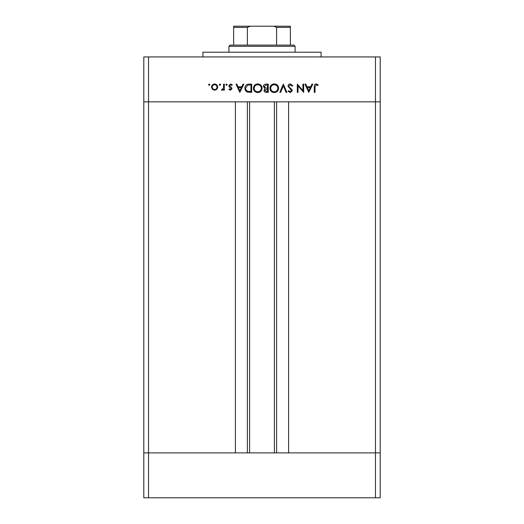 <?xml version="1.0" encoding="UTF-8"?>
<svg xmlns="http://www.w3.org/2000/svg" width="524" height="524" viewBox="0 0 524 524"><rect width="100%" height="100%" fill="white"/><g stroke="black" fill="none" stroke-linecap="round" stroke-linejoin="round"><path stroke-width="0.79" d="M249.588 101.846L249.588 452.887M375.466 497.8L148.534 497.8L148.534 452.887L143.805 452.887L148.534 452.887L148.534 101.846L375.466 101.846L375.466 497.8L380.195 497.8L380.195 452.887L148.534 452.887L235.407 452.887L235.407 101.846L143.805 101.846L143.805 56.933L380.195 56.933L380.195 101.846L288.593 101.846L288.593 452.887L380.195 452.887L380.195 101.846L375.466 101.846L375.466 56.933M148.534 497.8L143.805 497.8L143.805 101.846L148.534 101.846L148.534 56.933M202.899 56.933L202.899 52.204L321.101 52.204L321.101 56.933M302.931 90.613L302.931 84.115L303.671 84.115L303.671 92.388L298.051 85.877L298.051 92.388L297.305 92.388L297.305 84.115L302.931 90.613M287.971 86.146C288.141 84.757 288.927 84.01 290.335 83.906L292.851 85.713L292.15 86.133L290.335 84.75L288.717 86.152L289.012 86.964L291.861 89.414L292.32 90.672L290.283 92.604L288.076 91.202L288.75 90.691L290.368 91.752L291.58 90.704L287.971 86.146M283.307 84.115L286.91 92.388L286.117 92.388L283.36 85.87L280.602 92.388L279.803 92.388L283.307 84.115M274.275 83.906C276.927 84.128 278.382 85.569 278.637 88.215C278.414 90.875 276.98 92.335 274.34 92.604C271.648 92.388 270.181 90.94 269.939 88.255C270.174 85.595 271.622 84.148 274.275 83.906M257.729 83.906C260.382 84.128 261.836 85.569 262.092 88.215C261.869 90.875 260.435 92.335 257.795 92.604C255.103 92.388 253.636 90.94 253.393 88.255C253.629 85.595 255.077 84.148 257.729 83.906M243.843 84.115L239.815 92.388L235.997 84.115L236.802 84.115L238.027 86.768L241.78 86.768L243.038 84.115L243.843 84.115M209.214 84.01L209.901 84.698L209.214 85.386L208.526 84.698L209.214 84.01M217.755 87.122L216.923 89.27L214.617 90.266L212.325 89.27L211.493 87.122C211.67 85.209 212.711 84.168 214.617 84.01C216.53 84.168 217.578 85.202 217.755 87.122M219.929 84.01L220.617 84.698L219.929 85.386L219.235 84.698L219.929 84.01M223.584 84.115L224.331 84.115L224.331 90.161L223.584 90.161L223.584 89.27L222.111 90.266L221.462 90.062L221.875 89.421L223.453 88.222L223.584 84.115M226.506 84.01L227.193 84.698L226.506 85.386L225.811 84.698L226.506 84.01M231.968 88.68L230.436 90.266L228.89 89.407L229.394 88.89L230.436 89.525L231.222 88.713L229.067 86.689L228.785 85.759L230.553 84.01L232.283 84.829L231.791 85.386L230.593 84.75L229.525 85.726L231.687 87.75L231.968 88.68M244.904 88.15C245.062 85.484 246.47 84.141 249.129 84.115L251.697 84.115L251.697 92.388L247.4 92.093C245.723 91.333 244.891 90.023 244.904 88.15M266.009 84.115L268.242 84.115L268.242 92.388L266.631 92.388C265.092 92.486 264.214 91.798 263.998 90.338L264.954 88.582L263.362 86.467C263.552 84.934 264.437 84.154 266.009 84.115M312.795 84.115L308.76 92.388L304.942 84.115L305.754 84.115L306.972 86.768L310.725 86.768L311.983 84.115L312.795 84.115M316.168 84.75L315.022 86.886L315.022 92.388L314.276 92.388L314.276 86.801C314.053 85.143 314.695 84.181 316.208 83.906L318.206 84.855L317.767 85.497L316.168 84.75M212.24 87.115C212.371 88.576 213.17 89.381 214.624 89.525C216.078 89.381 216.877 88.576 217.008 87.115C216.877 85.661 216.078 84.875 214.624 84.75C213.17 84.875 212.371 85.661 212.24 87.115M238.42 87.619L239.874 90.776L241.374 87.619L238.42 87.619M250.95 91.543L250.95 84.967L247.636 85.176L245.651 88.15C245.658 89.715 246.385 90.77 247.832 91.307L250.95 91.543M254.133 88.255C254.363 90.416 255.568 91.582 257.756 91.752C259.937 91.562 261.135 90.383 261.352 88.222C261.122 86.074 259.924 84.921 257.756 84.75C255.561 84.914 254.35 86.08 254.133 88.255M266.493 91.543L267.502 91.543L267.502 88.89L264.744 90.325L266.493 91.543M267.011 88.039L267.502 88.039L267.502 84.967L266.441 84.967L264.109 86.467L265.458 87.94L267.011 88.039M270.685 88.255C270.908 90.416 272.12 91.582 274.307 91.752C276.489 91.562 277.681 90.383 277.897 88.222C277.668 86.074 276.476 84.921 274.307 84.75C272.107 84.914 270.901 86.08 270.685 88.255M307.365 87.619L308.826 90.776L310.319 87.619L307.365 87.619M239.422 26.2L284.578 26.2L239.422 26.2M228.903 46.295L230.088 45.11L293.912 45.11L295.097 46.295L228.903 46.295L228.903 52.204M295.097 46.295L295.097 52.204M233.632 45.11L233.632 26.619M233.632 26.2L290.368 26.2L290.368 27.379L290.368 26.2M250.177 26.2L247.38 27.379L233.632 27.379M247.38 45.11L247.38 27.379M276.62 45.11L276.62 27.379L273.823 26.2M290.368 45.11L290.368 27.379L276.62 27.379M276.62 101.846L276.62 452.887M247.38 101.846L247.38 452.887M274.412 101.846L274.412 452.887"/></g></svg>
